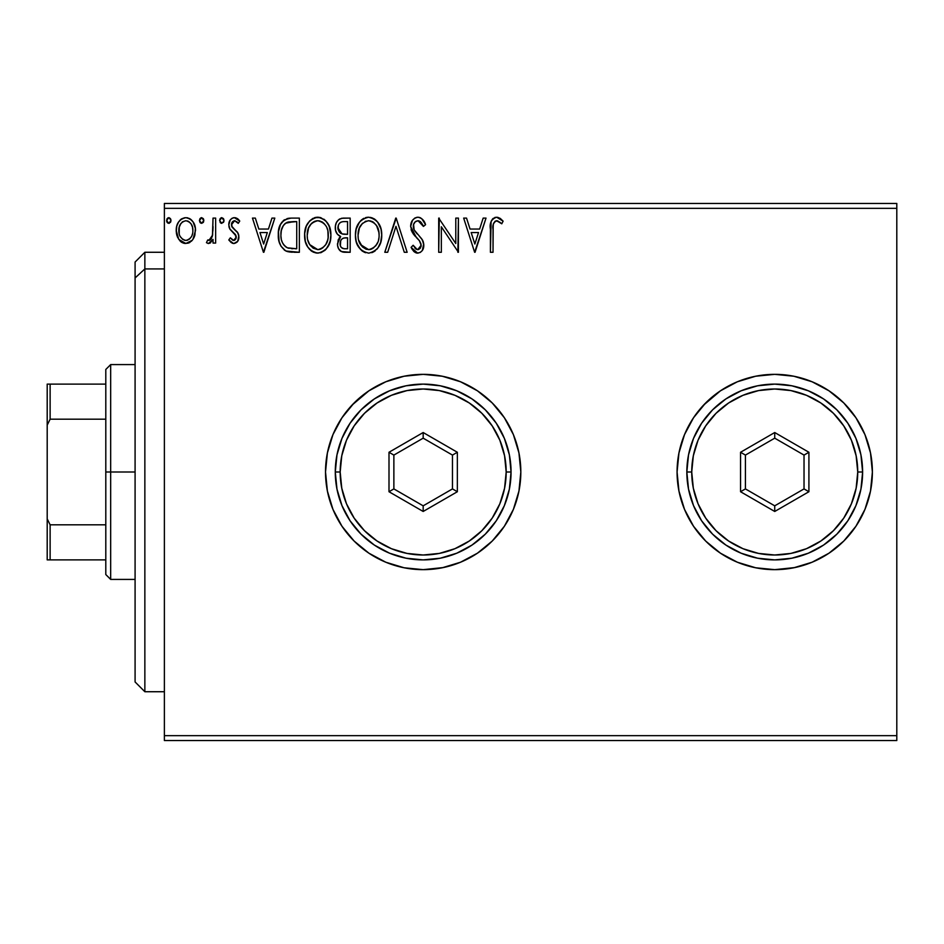 <?xml version="1.0" encoding="UTF-8"?>
<svg xmlns="http://www.w3.org/2000/svg" width="944" height="944" viewBox="0 0 944 944"><rect width="100%" height="100%" fill="white"/><g stroke="black" fill="none" stroke-linecap="round" stroke-linejoin="round"><path stroke-width="1.42" d="M774.682 374.343A97.657 97.657 0 0 0 677.072 472A97.657 97.657 0 0 0 774.729 569.657A97.657 97.657 0 0 0 872.386 472A97.657 97.657 0 0 1 774.729 569.657A97.657 97.657 0 0 1 677.072 472L678.948 491.057L684.506 509.371L693.533 526.256L705.675 541.054L720.473 553.196L737.358 562.223L755.684 567.781L774.729 569.657L793.786 567.781L812.1 562.223L828.985 553.196L843.783 541.054L855.925 526.256L864.952 509.371L870.51 491.057L872.386 472L870.51 452.943L864.952 434.629L855.925 417.744L843.783 402.946L828.985 390.804L812.1 381.777L793.786 376.219L774.729 374.343L755.684 376.219L737.358 381.777L720.473 390.804L705.675 402.946L693.533 417.744L684.506 434.629L678.948 452.943L677.072 472A97.657 97.657 0 0 1 774.729 374.343A97.657 97.657 0 0 1 872.386 472A97.657 97.657 0 0 0 870.521 452.99M442.229 376.219L423.172 374.343A97.657 97.657 0 0 0 325.515 472A97.657 97.657 0 0 0 423.172 569.657A97.657 97.657 0 0 0 520.828 472A97.657 97.657 0 0 1 423.172 569.657A97.657 97.657 0 0 1 325.515 472L327.391 491.057L332.949 509.371L341.976 526.256L354.118 541.054L368.915 553.196L385.801 562.223L404.126 567.781L423.172 569.657L442.229 567.781L460.542 562.223L477.428 553.196L492.225 541.054L504.367 526.256L513.394 509.371L518.952 491.057L520.828 472L518.952 452.943L513.394 434.629L504.367 417.744L492.225 402.946L477.428 390.804L460.542 381.777L442.229 376.219L423.172 374.343L404.126 376.219L385.801 381.777L368.915 390.804L354.118 402.946L341.976 417.744L332.949 434.629L327.391 452.943L325.515 472A97.657 97.657 0 0 1 423.172 374.343A97.657 97.657 0 0 1 520.828 472A97.657 97.657 0 0 0 518.964 452.99M164.386 740.556L896.8 740.556L164.386 740.556L164.386 208.329L896.8 208.329L896.8 735.671L164.386 735.671L164.386 740.556M896.8 203.444L164.386 203.444L164.386 735.671L896.8 735.671L896.8 740.556L896.8 208.329L164.386 208.329L164.386 203.444L896.8 203.444L896.8 208.329L896.8 203.444M192.942 239.375L194.901 235.15L195.361 228.295L193.154 222.041L190.086 218.843L185.85 217.663L181.614 218.855L178.558 222.041L176.764 226.112L176.257 231.693L177.625 237.357L180.115 241.05L183.738 243.233L187.974 243.233L191.597 241.039L192.942 239.375L195.502 230.513C195.561 223.421 192.352 219.138 185.85 217.663C179.36 219.15 176.15 223.433 176.221 230.513L178.77 239.398L185.85 243.517L192.305 240.236M213.025 218.099L215.657 218.099L213.025 218.099L212.424 235.917L211.043 239.115L209.32 240.39L207.704 240L206.453 242.655L208.176 243.493L210.005 243.115L213.025 239.398L213.025 243.068L215.657 243.068L215.657 218.099L215.657 243.068L215.657 218.099L213.025 218.099L212.612 235.068L208.884 240.449L207.704 240L206.453 242.655L208.447 243.517L213.025 239.398L213.025 243.068L215.657 243.068L213.025 243.068M233.876 243.517L237.687 241.322L238.832 235.965L237.416 232.118L232.059 227.126L231.634 223.339L232.72 221.533L234.643 220.731L238.254 223.35L239.752 221.038L237.487 218.63L234.348 217.663L231.941 218.324L230.159 220.082L228.802 224.873L229.982 229.262L236.083 235.906L236.094 238.23L234.808 240.118L232.649 240.177L230.336 237.817L228.802 239.953L230.961 242.325L233.876 243.517C237.263 242.809 238.938 240.626 238.879 236.956L238.041 233.109L232.059 227.126L231.433 224.743L234.643 220.731L238.254 223.35L239.752 221.038L234.348 217.663C230.619 218.453 228.778 220.861 228.802 224.873L229.663 228.731L235.622 234.82L236.248 237.086L233.711 240.449L230.336 237.817L228.802 239.953L233.475 243.481M290.658 218.111L284.215 219.905L280.474 224.542L278.468 231.752L279.07 241.345L280.982 246.183L285.513 250.774L290.044 252.06L299.354 252.272L299.354 218.099L291.413 218.099C282.291 219.338 277.925 224.884 278.315 234.749C277.925 241.77 280.498 247.198 286.044 251.045L299.354 252.272L299.354 218.099L299.354 252.272L294.174 252.272M343.345 218.099L350.177 218.099L341.598 218.276L338.471 219.846L336.383 222.666L335.391 226.041L335.592 230.513L337.362 234.171L340.678 236.531L338.212 239.776L337.574 245.452L338.53 248.602L341.315 251.552L350.177 252.272L350.177 218.099L350.177 252.272L350.177 218.099L343.345 218.099C337.999 218.914 335.321 222.159 335.285 227.799C335.25 231.882 337.055 234.796 340.678 236.531L337.468 243.812C337.527 249.192 340.147 252.013 345.351 252.272L350.177 252.272L345.351 252.272M387.665 252.272L384.798 252.272L395.748 218.099L384.798 252.272L387.665 252.272L395.973 226.348L404.28 252.272L407.147 252.272L396.197 218.099L407.147 252.272L396.197 218.099L384.798 252.272L387.665 252.272L395.973 226.348L404.28 252.272L407.147 252.272L404.28 252.272M455.787 218.099L455.787 243.528L438.7 218.099L438.7 252.272L441.332 252.272L441.332 226.784L458.418 252.272L458.418 218.099L455.787 218.099L458.418 218.099L455.787 218.099L455.787 243.528L438.7 218.099L438.7 252.272L441.332 252.272L441.332 226.784L458.418 252.272L458.418 218.099L457.864 252.272M493.028 229.534L493.323 224.271L494.939 221.356L497.582 220.861L501.771 223.799L503.117 221.167L500.308 218.453L496.65 217.214L493.122 218.453L491.092 221.616L490.408 252.272L493.028 252.272L493.028 229.534C492.237 225.356 493.452 222.418 496.686 220.731L501.771 223.799L503.117 221.167L496.65 217.214C491.435 218.996 489.358 222.985 490.408 229.191L490.408 252.272L493.028 252.272L493.181 225.297M483.163 218.099L486.018 218.099L475.068 252.272L486.018 218.099L483.163 218.099L479.646 229.05L470.053 229.05L466.537 218.099L463.669 218.099L474.631 252.272L486.018 218.099L483.163 218.099L479.646 229.05L470.053 229.05L466.537 218.099L463.669 218.099L474.631 252.272L463.669 218.099L466.537 218.099M421.791 218.701L425.555 224.696C424.411 220.518 421.85 218.029 417.873 217.214L414.782 218.088L412.481 220.341L410.652 226.466L412.339 232.543L419.584 240.909L421.059 244.13L420.328 248.237L418.487 249.558L416.139 249.204L413.142 245.263L411.088 247.363L413.625 251.222L417.118 253.11L420.34 252.402L422.334 250.479L423.714 243.823L421.909 239.139L414.145 229.876L413.578 224.46L415.207 221.84L418.062 220.731L421.461 222.796L423.419 226.418L425.555 224.696L422.806 219.704L420.611 217.899L417.873 217.214L419.278 217.391M381.73 235.032L380.998 228.955L377.659 222.1L374.343 218.937L368.549 217.214L362.732 218.984L359.44 222.194L356.159 229.097L355.44 235.198L356.159 241.345L358.602 247.021L362.874 251.458L368.75 253.157L373.741 251.788L377.812 248.095L380.633 242.407L381.73 235.044C381.848 225.309 377.458 219.362 368.549 217.214C359.64 219.445 355.274 225.439 355.44 235.198C355.263 245.062 359.699 251.045 368.75 253.157C377.6 250.821 381.919 244.791 381.73 235.032M330.896 235.032L329.161 226.064L325.845 220.931L320.748 217.651L314.671 217.663L309.597 221.014L306.304 226.182L304.652 233.664L305.325 241.345L307.779 247.021L312.039 251.458L316.37 253.051L320.948 252.673L325.078 250.219L327.839 246.809L330.164 241.133L330.896 235.032C331.025 225.309 326.624 219.362 317.715 217.214C308.806 219.445 304.44 225.439 304.605 235.198C304.44 245.062 308.877 251.045 317.916 253.157C326.766 250.821 331.096 244.791 330.896 235.032M271.955 218.099L274.81 218.099L263.86 252.272L274.81 218.099L271.955 218.099L268.438 229.05L258.833 229.05L255.328 218.099L252.461 218.099L263.423 252.272L274.81 218.099L271.955 218.099L268.438 229.05L258.833 229.05L255.328 218.099L252.461 218.099L263.423 252.272L252.461 218.099L255.328 218.099M223.976 220.507L223.433 218.619L221.793 217.663L220.153 218.63L219.598 220.507L220.837 223.091L223.445 222.395L223.976 220.507L221.793 217.663L219.598 220.507L221.793 223.35L223.952 221.002M203.821 220.507L203.279 218.619L201.638 217.663L199.986 218.63L199.444 220.507L199.986 222.395L201.638 223.35L203.29 222.395L203.821 220.507L201.638 217.663L199.444 220.507L201.638 223.35L203.821 220.507M170.923 220.011L168.764 217.663L166.581 220.507L168.764 223.35L170.958 220.507L170.416 218.619L169.011 217.675L166.876 219.055L167.123 222.395L169.259 223.291L170.923 221.014M518.94 452.908A97.657 97.657 0 0 0 513.406 434.665M513.383 434.594A97.657 97.657 0 0 0 460.589 381.801M460.495 381.754A97.657 97.657 0 0 0 423.219 374.343M404.126 376.219L400.256 377.069M368.915 390.804L351.888 405.247M354.118 541.054L368.915 553.196M423.172 569.657L443.255 567.568M870.498 452.908A97.657 97.657 0 0 0 864.964 434.665M864.94 434.594A97.657 97.657 0 0 0 812.159 381.801M812.052 381.754A97.657 97.657 0 0 0 774.776 374.343M793.786 376.219L774.729 374.343M755.684 376.219L751.813 377.069M720.473 390.804L703.457 405.247M705.675 541.054L720.473 553.196M774.729 569.657L794.813 567.568M493.028 252.272L490.408 252.272M490.42 227.563L490.491 225.734M490.668 223.704L491.081 221.639M491.187 221.344L491.706 220.188M492.367 219.22L493.11 218.465M494.821 217.498L495.506 217.321M497.653 217.309L500.308 218.453M503.117 221.167L501.771 223.799M501.76 223.775L500.167 222.43M499.848 222.182L496.025 220.802M493.7 223.008L493.323 224.271M474.856 244.036L471.174 232.554L478.525 232.554L474.856 244.036L471.174 232.554L478.525 232.554L474.856 244.036M441.332 252.272L438.7 252.272L439.29 218.099M419.962 217.604L420.552 217.863M423.419 226.418L425.555 224.696L423.419 226.418L418.062 220.731L419.077 220.884M423.408 226.407L423.006 225.474M422.995 225.451L422.57 224.566M420.67 221.899L420.009 221.356M413.295 226.005L413.283 226.513C413.342 223.221 414.935 221.285 418.062 220.731M416.033 221.262L415.218 221.828M414.027 223.362L414.735 222.312M413.779 229.073L413.342 227.386M417.248 234.018L414.746 230.891M412.563 249.877L411.088 247.363L417.696 253.157C421.803 252.26 423.844 249.605 423.797 245.18L422.452 239.977L419.419 236.26M419.431 236.271L421.284 238.348M422.452 239.977L422.759 240.578M423.03 241.18L423.455 242.455M423.714 243.823L423.773 244.496M423.714 246.596L422.334 250.479M416.516 253.016L415.006 252.367M414.227 251.8L413.625 251.222M417.319 249.617L413.142 245.263L411.088 247.363L413.142 245.263L413.543 246.006M414.9 248.095L416.139 249.204M420.977 246.856L421.166 245.322L417.72 249.641L418.487 249.558M416.457 237.628L419.584 240.909L421.166 245.322L419.36 240.626M417.873 217.214C413.106 218.265 410.699 221.344 410.652 226.466L416.328 237.499M415.242 236.342L413.212 233.876M411.631 231.115L411.088 229.581M410.675 225.663L410.758 224.849M411.667 221.746L412.469 220.365M412.504 220.306L414.782 218.088M414.817 218.064L417.024 217.273M411.643 248.378L412.245 249.369M423.714 246.573L423.773 245.877M381.683 236.566L381.553 238.124M380.998 241.145L380.644 242.396M380.196 243.658L379.535 245.216M379.5 245.287L378.65 246.856M377.824 248.083L376.845 249.275M375.252 250.762L374.52 251.305M372.939 252.213L371.794 252.673M365.67 252.732L363.971 252.083M362.154 250.951L361.41 250.349M360.514 249.464L356.702 243.139M356.077 241.027L355.617 238.336M355.605 232.141L355.853 230.501M356.148 229.121L355.947 230.006M356.608 227.598L357.127 226.218M358.578 223.433L359.452 222.182M360.455 220.979L361.871 219.622M362.744 218.984L363.841 218.335M365.529 217.651L367.015 217.321M368.549 217.214L367.771 217.25M370.072 217.321L374.343 218.937L371.57 217.651M374.674 219.161L376.656 220.908M377.659 222.1L378.52 223.303M378.922 223.964L379.984 226.017M380.29 226.772L380.987 228.955M381.494 231.457L381.683 233.498M368.018 220.743L368.632 220.731C375.736 222.501 379.228 227.268 379.099 235.044L378.969 232.649M369.859 220.813L372.349 221.604L369.859 220.813M373.765 222.513L376.762 225.946M378.709 230.973L379.099 235.044C379.264 242.891 375.771 247.753 368.632 249.641C361.469 247.835 357.941 243.021 358.071 235.209L358.106 236.437M377.765 242.325L375.653 245.924M358.213 237.676L358.071 235.209C357.906 227.315 361.422 222.489 368.632 220.731M360.573 244.638L368.632 249.641L369.871 249.546L366.201 249.263L362.449 246.927L358.649 240.106M365.033 221.545L366.189 221.097M358.649 230.277L358.071 235.209L359.416 227.929L362.555 223.244L360.018 226.643M370.343 249.452L371.759 248.98M372.207 248.756L369.871 249.546M376.644 244.531L373.269 248.13M376.656 244.508L377.152 243.646M378.969 237.522L378.532 239.965M344.525 252.26L343.71 252.19M342.271 251.906L343.699 252.19M340.572 251.104L339.899 250.549M339.392 249.983L338.53 248.591M338.188 247.824L337.94 247.104M337.905 246.986L337.586 245.487M339.238 237.959L339.828 237.286M340.678 236.531L340.052 236.236M339.451 235.917L338.33 235.139M337.35 234.147L336.607 233.085M336.076 232L335.604 230.537M335.309 228.483L335.309 226.914M335.745 224.318L336.383 222.654M336.524 222.383L337.291 221.156M339.144 219.327L339.934 218.855M338.99 231.599L340.288 233.015L338.153 229.758L338.353 225.25L337.917 227.799C338.153 223.598 340.371 221.533 344.548 221.604L347.557 221.604L347.557 234.313L342.035 233.911L346.224 234.313L342.035 233.911L337.917 227.799L338.058 229.333M343.876 248.72L344.831 248.768C341.681 248.626 340.111 246.95 340.1 243.741C340.241 239.764 342.271 237.794 346.212 237.817L347.557 237.817L347.557 248.768L343.84 248.709L341.244 247.446L342.589 248.39M340.1 243.741L340.347 245.7L340.725 240.685L340.1 243.741M346.212 237.817L343.781 238.041L347.557 237.817L347.557 248.768L344.831 248.768M342.637 238.466L343.781 238.041M341.35 239.611L340.937 240.26M341.114 233.534L340.288 233.015M340.961 222.147L342.554 221.722M338.353 225.25L338.872 224.141M341.244 247.446L340.347 245.7M340.725 240.685L341.681 239.221M330.86 236.614L330.73 238.077M330.719 238.112L330.164 241.133M330.164 241.168L329.81 242.384M329.362 243.67L326.022 249.263M316.382 253.051L313.137 252.083M312.039 251.458L310.576 250.349M307.779 247.021L309.679 249.464L307.768 246.998M306.328 244.295L305.88 243.139M305.242 241.015L304.782 238.289M304.782 232.141L305.018 230.501M305.773 227.598L306.293 226.218M307.732 223.468L308.594 222.229M309.62 220.979L313.007 218.335M314.694 217.651L316.181 217.321M317.715 217.214L316.948 217.25M318.482 217.25L320.724 217.639M323.851 219.161L325.822 220.908M326.86 222.135L327.698 223.327M328.087 223.952L330.164 228.967M316.287 220.861L317.798 220.731C324.901 222.501 328.394 227.268 328.276 235.044C328.429 242.891 324.937 247.753 317.798 249.641L313.16 248.166L309.75 244.638L317.798 249.641C310.635 247.835 307.119 243.021 307.237 235.209L308.582 227.929L311.225 223.74L314.199 221.545L312.263 222.784M307.815 230.277L307.237 235.209C307.071 227.315 310.588 222.489 317.798 220.731L316.559 220.813M307.378 237.676L307.272 236.437M311.744 223.232L309.184 226.643M327.875 230.973L328.134 237.522L328.146 232.649M324.311 223.787L325.928 225.946M322.931 222.513L324.276 223.752M321.526 221.604L322.423 222.135M317.798 249.641L319.037 249.546L317.798 249.641M319.52 249.452L320.925 248.98M321.373 248.756L319.037 249.546M326.931 242.325L327.698 239.953L325.81 244.531L322.447 248.13M325.833 244.508L326.317 243.646M292.109 252.225L288.829 251.883M287.991 251.718L287.011 251.434M286.516 251.246L285.513 250.774M285.005 250.479L284.191 249.912M279.943 244.059L279.554 243.021M279.471 242.75L279.082 241.416M279.046 241.263L278.692 239.552M278.504 238.159L278.409 237.168M278.35 233.251L278.468 231.787M280.462 224.542L281.182 223.256M281.229 223.173L282.055 221.993M283.094 220.849L284.168 219.94M286.929 218.654L287.896 218.418M288.427 218.312L289.891 218.147M278.681 239.481L279.07 241.345M286.563 247.387L287.436 247.812C282.763 244.862 280.604 240.519 280.946 234.761C280.616 229.416 282.586 225.321 286.858 222.477L296.723 221.604L296.723 248.768L287.436 247.812L285.395 246.596M281.819 228.672L283.389 225.439L281.406 230.183M283.389 225.439L284.982 223.657M285.525 223.232L288.569 221.982L293.891 221.604L285.536 223.221M287.436 247.812L288.321 248.119L287.436 247.812M289.265 248.343L288.333 248.119M293.077 248.732L291.165 248.602M280.946 234.761L281.312 230.666L280.946 234.761M281.241 238.608L281.017 236.684M282.256 242.207L281.666 240.484M283.176 244.024L282.303 242.313M282.527 226.914L281.312 230.666M263.647 244.036L259.966 232.554L267.317 232.554L263.647 244.036L259.966 232.554L267.317 232.554L263.647 244.036M233.085 243.422L232.33 243.186M231.575 242.773L230.973 242.348M228.802 239.953L230.336 237.817M233.439 240.425L234.277 240.366M235.622 239.257L236.094 238.23M236.106 238.195L236.212 236.496M236.212 237.664L234.796 233.77M233.723 232.814L232.991 232.248M229.227 227.669L228.908 226.348M228.826 224.247L228.802 224.873M228.92 223.303L229.121 222.371M229.286 221.828L229.888 220.507M233.097 217.816L234.348 217.663M235.174 217.722L235.988 217.911M235.658 217.816L237.451 218.607M237.499 218.642L238.856 219.81M239.752 221.038L238.254 223.35L236.755 221.58M235.221 220.79L233.935 220.813M232.259 222.076L231.634 223.315M231.61 223.409L231.575 225.946M231.587 226.029L234.855 229.699M238.667 234.926L238.832 235.965M238.608 239.245L238.242 240.319M237.699 241.322L237.062 242.112M238.679 234.985L238.419 234.029M231.433 224.743L231.481 224.035M223.846 221.533L223.445 222.395M221.545 223.327L220.955 223.15M221.793 223.35L219.598 220.507M220.153 218.607L221.285 217.734M223.339 218.477L223.846 219.504M220.141 222.395L220.837 223.091M210.677 242.679L210.016 243.115M210.453 239.764L207.704 240L208.884 240.449L207.704 240L206.453 242.655L208.176 243.493M211.515 238.407L211.043 239.115M212.188 236.755L212.99 229.652M213.014 228.637L213.025 226.489M212.258 240.826L212.66 240.118M203.29 222.383L203.621 221.734M200.683 223.091L199.998 222.406M199.986 218.63L201.143 217.722M203.29 218.642L203.692 219.504M189.909 242.396L189.012 242.868M183.915 243.281L181.98 242.514M181.614 242.289L180.929 241.782M180.906 241.758L180.115 241.05M177.673 237.475L176.87 235.363M176.799 235.127L176.363 232.897M176.221 230.513L176.257 231.693M177.165 224.884L177.673 223.645M177.72 223.551L178.546 222.064M179.879 220.306L181.012 219.279M181.637 218.843L184.694 217.734M186.959 217.722L188.057 217.946M189.331 218.418L192.092 220.601M190.924 219.445L193.107 221.97M193.166 222.064L194.145 223.87M194.594 225.014L194.936 226.088M194.948 226.135L195.361 228.271M194.547 236.26L194.299 236.885M194.098 237.333L193.638 238.254M181.614 218.855L180.8 219.445M183.738 243.233L184.788 243.446M182.723 221.698L185.862 220.731L182.723 221.698L180.505 224.094M179.23 233.817L179.242 227.197L178.841 230.501C178.735 225.215 181.071 221.958 185.862 220.731C190.653 221.946 192.989 225.203 192.871 230.501L192.482 227.197L192.871 230.501C192.989 235.799 190.641 239.115 185.862 240.449C181.071 239.115 178.735 235.799 178.841 230.501L178.935 232.2M184.21 240.177L185.862 240.449L182.723 239.41L180.398 236.732M182.688 221.722L182.062 222.206M191.219 224.106L190.499 223.079M187.502 220.967L188.163 221.226M187.939 240.024L186.723 240.378M190.051 238.478L189.001 239.41M191.219 236.897L190.676 237.711M170.427 222.383L170.758 221.734M167.82 223.091L166.722 221.545M166.699 221.498L167.123 222.395M166.876 219.067L167.82 217.934M170.309 218.477L170.829 219.504M372.349 221.604L373.258 222.135M376.597 225.699L378.969 232.602M345.174 234.289L344.112 234.242M343.592 234.195L342.554 234.041M339.698 223.044L340.737 222.265M344.548 221.604L347.557 221.604L347.557 234.313L346.224 234.313M309.715 225.71L310.529 224.554M314.199 221.545L315.355 221.097M317.184 220.743L317.798 220.731M318.411 220.754L320.228 221.085M326.919 227.858L327.698 230.183M328.134 237.522L327.698 239.965M309.75 244.638L307.827 240.106M293.891 221.604L296.723 221.604L296.723 248.768L295 248.768M285.749 246.868L283.707 244.826M287.283 222.312L288.569 221.982M179.242 227.197L180.941 223.433M188.989 221.698L191.231 224.117L192.482 227.197M192.871 230.501L192.847 231.339M192.482 233.829L192.092 235.103M144.857 268.922L144.857 252.272L144.857 268.922L164.386 268.922L144.857 268.922L144.857 691.728L144.857 268.922L135.086 277.949L144.857 268.922M135.086 262.043L135.086 277.949L135.086 262.043L144.857 252.272L164.386 252.272M135.086 681.957L135.086 277.949L135.086 681.957L144.857 691.728L164.386 691.728M105.799 384.114L105.799 472L110.672 472L110.672 364.585L110.672 472L135.086 472L110.672 472L110.672 579.415L110.672 472L105.799 472L105.799 369.458L105.799 384.114L47.2 384.114L47.2 425.13L50.126 419.183L105.799 419.183L50.126 419.183L50.126 384.114L50.126 419.183L47.2 425.13L47.2 384.114L105.799 384.114M105.799 524.817L105.799 472L105.799 574.542L105.799 524.817L50.126 524.817L47.2 518.87L47.2 425.13L47.2 559.886L105.799 559.886L50.126 559.886L50.126 524.817L50.126 559.886L47.2 559.886L47.2 518.87L50.126 524.817L105.799 524.817M335.285 472L340.17 472A83.001 83.001 0 0 1 423.172 388.999A83.001 83.001 0 0 1 506.185 472L511.058 472A87.886 87.886 0 0 0 423.172 384.114A87.886 87.886 0 0 0 335.285 472A87.886 87.886 0 0 1 423.172 384.114A87.886 87.886 0 0 1 511.058 472A87.886 87.886 0 0 1 423.172 559.886A87.886 87.886 0 0 1 335.285 472L336.973 489.145L341.976 505.63L350.094 520.828L361.021 534.151L374.343 545.077L389.542 553.196L406.026 558.199L423.172 559.886L440.317 558.199L456.802 553.196L472 545.077L485.322 534.151L496.249 520.828L504.367 505.63L509.371 489.145L511.058 472L509.371 454.855L504.367 438.37L496.249 423.172L485.322 409.849L472 398.923L456.802 390.804L440.317 385.801L423.172 384.114L406.026 385.801L389.542 390.804L374.343 398.923L361.021 409.849L350.094 423.172L341.976 438.37L336.973 454.855L335.285 472A87.886 87.886 0 0 0 423.172 559.886A87.886 87.886 0 0 0 511.058 472L506.185 472L504.58 455.81L499.86 440.234L492.19 425.886L481.865 413.307L469.286 402.982L454.937 395.312L439.361 390.592L423.172 388.999L406.982 390.592L391.406 395.312L377.057 402.982L364.478 413.307L354.153 425.886L346.483 440.234L341.763 455.81L340.17 472L341.763 488.19L346.483 503.766L354.153 518.114L364.478 530.693L377.057 541.018L391.406 548.688L406.982 553.408L423.172 555.001L439.361 553.408L454.937 548.688L469.286 541.018L481.865 530.693L492.19 518.114L499.86 503.766L504.58 488.19L506.185 472A83.001 83.001 0 0 1 423.172 555.001A83.001 83.001 0 0 1 340.17 472L335.285 472M388.999 491.73L388.999 452.27L423.172 432.529L457.356 452.27L457.356 491.73L423.172 511.471L388.999 491.73L423.172 511.471L457.356 491.73L452.471 488.909L423.172 505.831L393.872 488.909L393.872 455.091L423.172 438.169L452.471 455.091L452.471 488.909L423.172 505.831L423.172 511.471L423.172 505.831L393.872 488.909L388.999 491.73L393.872 488.909L393.872 455.091L388.999 452.27L388.999 491.73M452.471 488.909L457.356 491.73L457.356 452.27L452.471 455.091L452.471 488.909M452.471 455.091L457.356 452.27L423.172 432.529L423.172 438.169L452.471 455.091M423.172 438.169L423.172 432.529L388.999 452.27L393.872 455.091L423.172 438.169M686.843 472L691.728 472A83.001 83.001 0 0 1 774.729 388.999A83.001 83.001 0 0 1 857.742 472L862.615 472A87.886 87.886 0 0 0 774.729 384.114A87.886 87.886 0 0 0 686.843 472A87.886 87.886 0 0 1 774.729 384.114A87.886 87.886 0 0 1 862.615 472A87.886 87.886 0 0 1 774.729 559.886A87.886 87.886 0 0 1 686.843 472L688.53 489.145L693.533 505.63L701.652 520.828L712.578 534.151L725.901 545.077L741.099 553.196L757.584 558.199L774.729 559.886L791.874 558.199L808.371 553.196L823.557 545.077L836.88 534.151L847.806 520.828L855.925 505.63L860.928 489.145L862.615 472L860.928 454.855L855.925 438.37L847.806 423.172L836.88 409.849L823.557 398.923L808.371 390.804L791.874 385.801L774.729 384.114L757.584 385.801L741.099 390.804L725.901 398.923L712.578 409.849L701.652 423.172L693.533 438.37L688.53 454.855L686.843 472A87.886 87.886 0 0 0 774.729 559.886A87.886 87.886 0 0 0 862.615 472L857.742 472L856.137 455.81L851.417 440.234L843.747 425.886L833.422 413.307L820.843 402.982L806.495 395.312L790.93 390.592L774.729 388.999L758.539 390.592L742.963 395.312L728.615 402.982L716.036 413.307L705.711 425.886L698.041 440.234L693.321 455.81L691.728 472L693.321 488.19L698.041 503.766L705.711 518.114L716.036 530.693L728.615 541.018L742.963 548.688L758.539 553.408L774.729 555.001L790.93 553.408L806.495 548.688L820.843 541.018L833.422 530.693L843.747 518.114L851.417 503.766L856.137 488.19L857.742 472A83.001 83.001 0 0 1 774.729 555.001A83.001 83.001 0 0 1 691.728 472L686.843 472M740.556 491.73L740.556 452.27L774.729 432.529L808.914 452.27L808.914 491.73L774.729 511.471L740.556 491.73L774.729 511.471L808.914 491.73L804.028 488.909L774.729 505.831L745.43 488.909L745.43 455.091L774.729 438.169L804.028 455.091L804.028 488.909L774.729 505.831L774.729 511.471L774.729 505.831L745.43 488.909L740.556 491.73L745.43 488.909L745.43 455.091L740.556 452.27L740.556 491.73M804.028 488.909L808.914 491.73L808.914 452.27L804.028 455.091L804.028 488.909M804.028 455.091L808.914 452.27L774.729 432.529L774.729 438.169L804.028 455.091M774.729 438.169L774.729 432.529L740.556 452.27L745.43 455.091L774.729 438.169M105.799 369.458L110.672 364.585L135.086 364.585M135.086 579.415L110.672 579.415L105.799 574.542"/></g></svg>
